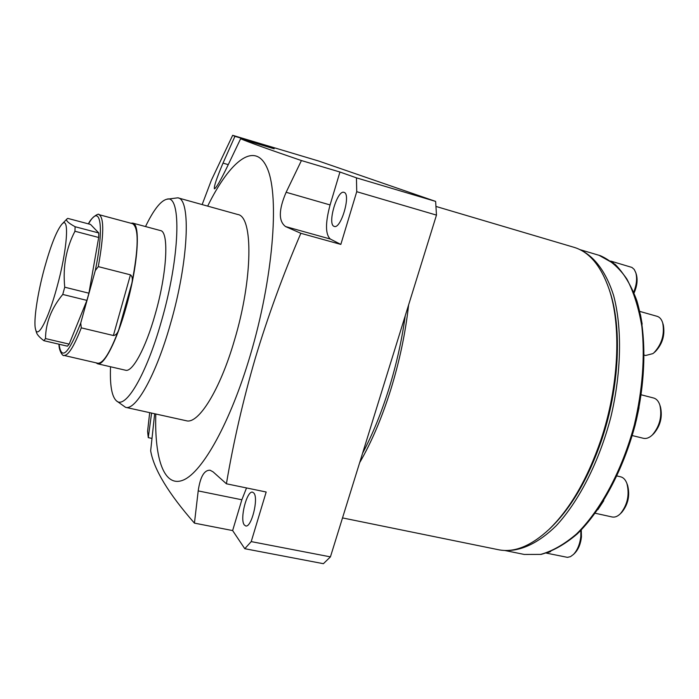 <?xml version="1.0" encoding="UTF-8"?>
<svg xmlns="http://www.w3.org/2000/svg" width="699" height="699" viewBox="0 0 699 699"><rect width="100%" height="100%" fill="white"/><g stroke="black" fill="none" stroke-linecap="round" stroke-linejoin="round"><path stroke-width="1.05" d="M98.769 232.968L75.116 226.729C68.074 222.876 65.383 220.255 67.034 218.874L67.751 218.385L90.529 224.431L98.769 232.968L98.69 237.485L88.913 293.196L86.912 300.387L69.175 344.109L67.436 346.18L43.871 340.684L45.505 338.578L69.175 344.109M75.116 226.729L74.95 231.247L98.69 237.485M74.95 231.247C66.134 248.224 62.727 266.878 64.736 287.202L88.913 293.196M64.736 287.202L62.753 294.445L86.912 300.387M95.282 270.583L80.726 323.069L81.294 327.857L113.387 335.511L130.442 274.838L98.288 266.625L95.282 270.583C104.719 225.358 100.263 202.527 88.528 223.898M62.753 294.445C51.403 308.224 45.653 322.938 45.505 338.578M44.553 267.787C37.475 293.545 33.29 321.47 35.544 329.281C37.702 339.33 48.275 319.356 56.864 287.569C67.445 249.692 69.778 214.436 61.713 224.414C56.523 230.923 50.8 245.375 44.553 267.787M43.871 340.684C39.494 337.355 37.003 334.55 36.4 332.296L35.632 329.561M81.294 327.857C73.902 346.713 68.109 355.896 63.915 355.415L97.746 363.218C103.129 363.681 110.136 352.523 118.76 329.753C117.502 333.432 115.711 335.345 113.387 335.511M130.442 274.838C132.364 276.28 132.827 279.102 131.84 283.296C138.69 247.498 138.935 227.629 132.565 223.68L99.04 214.672C104.203 217.642 103.95 234.96 98.288 266.625M130.844 223.217L132.723 223.112C140.875 223.75 137.939 266.031 126.03 307.499C116.593 341.409 103.836 365.961 97.615 363.786L96.016 362.825M97.615 363.786L125.558 370.225C132.356 372.532 145.628 348.303 155.082 314.664C167.044 273.545 169.263 231.386 160.412 230.556L132.723 223.112M145.514 226.555C153.518 209.962 160.595 200.858 166.746 199.241C181.775 193.675 180.167 257.022 161.294 321.636C146.318 374.795 125.409 409.745 116.445 400.85L125.567 407.325C135.833 410.794 155.912 375.241 170.285 324.485C188.538 262.125 191.29 198.953 177.843 197.817L166.746 199.241M110.529 366.765C109.804 385.166 111.77 396.534 116.445 400.85M125.567 407.325L186.266 420.737C198.333 424.573 220.045 390.042 234.462 340.212C252.881 279.023 253.344 216.297 237.73 214.488L177.843 197.817M207.664 206.118C230.294 160.08 255.773 140.053 267.595 169.097C279.539 197.59 272.986 278.866 250.321 355.136C230.478 422.222 202.596 471.956 183.444 480.003C164.186 488.164 154.409 459.217 155.798 414M300.85 233.3L340.832 244.414L330.321 239.041L285.585 226.572L300.85 233.3C282.99 274.96 267.804 316.612 255.284 358.246C243.051 400.335 233.431 442.187 226.406 483.787L213.108 471.886L210.084 470.226C204.187 469.981 200.229 476.875 198.201 490.908L194.436 523.132C168.442 493.477 153.85 469.361 150.661 450.794L154.671 413.756M285.585 226.572C278.412 221.242 278.595 209.814 286.136 192.277L301.418 160.552L339.941 172.024L356.446 177.852L435.634 201.408L436.473 215.109L356.735 191.692L340.832 244.414M228.25 164.641L223.007 163.112C216.629 178.228 213.772 186.799 214.418 188.835C216.244 187.987 220.596 180.473 227.472 166.301L240.622 138.76C248.433 142.124 268.704 149.385 301.418 160.552M223.007 163.112L234.934 136.34L260.998 144.134L274.157 148.782L240.622 138.76M202.151 204.58L211.351 180.272L232.662 135.309L234.934 136.34M151.596 413.074L148.267 437.626L147.585 431.3L149.691 412.655M436.473 215.109L330.426 556.876L251.221 541.603L266.179 492.009L226.406 483.787M330.426 556.876L323.401 563.691L244.781 548.706L251.221 541.603M244.781 548.706L232.636 530.567L241.854 499.776L198.201 490.908M246.529 487.946L241.854 499.776M244.292 524.932C239.53 519.208 246.896 490.174 252.61 492.192L253.868 493.057C258.822 498.282 251.395 528.051 245.664 525.936L244.292 524.932M232.662 135.309L318.657 161.023L435.634 201.408M148.267 437.626L151.971 438.422M194.436 523.132L232.636 530.567M260.806 144.789L260.998 144.134M356.735 191.692L356.446 177.852M330.321 239.041C325.323 234.392 325.253 223.025 330.085 204.938L339.941 172.024M333.973 226.301C327.167 223.942 337.276 189.595 343.987 192.356L344.153 192.417C351.204 194.191 340.972 229.333 334.279 226.415L333.973 226.301M405.237 315.791C401.855 340.203 396.412 364.546 388.897 388.845C381.313 413.057 372.541 434.516 362.589 453.232M359.662 462.668C371.519 442.214 381.89 417.845 390.785 389.561C399.557 361.138 405.499 332.925 408.609 304.93M435.94 206.432L573.984 247.306C589.266 251.85 600.965 265.803 609.091 289.168C621.691 326.118 618.886 386.931 600.738 440.37C587.282 479.278 570.087 508.907 549.169 529.274C531.03 546.094 514.149 552.909 498.518 549.737L342.519 517.915M609.275 289.718L609.781 291.238C622.215 327.709 619.454 387.578 601.594 440.187C588.34 478.483 571.398 507.684 550.768 527.771L549.597 528.881M550.655 551.581L546.504 553.04M580.834 530.419L580.817 536.308C579.969 544.023 577.54 550.052 573.529 554.386L570.498 556.64L567.439 557.356L546.312 553.101M581.262 529.973L581.454 536.858C580.703 543.726 578.536 549.091 574.971 552.961L574.84 553.084M603.787 500.65L597.881 509.658M617.06 475.984L620.695 476.832C623.403 477.513 625.465 479.706 626.872 483.402L626.898 483.472C629.703 494.665 627.553 504.739 620.441 513.669C617.654 516.421 614.893 517.522 612.149 516.98L595.303 513.267M627.492 485.054L627.606 485.359C630.114 495.329 628.191 504.294 621.857 512.253L621.708 512.402M639.052 407.683L636.256 420.571M641.263 394.813L654.011 398.115C656.676 399.033 658.624 401.366 659.873 405.114C662.259 416.316 659.734 426.285 652.289 435.014C649.257 437.854 646.295 438.946 643.412 438.299L632.254 435.564M660.424 406.792L660.494 407.01C662.626 416.988 660.372 425.866 653.74 433.633L653.574 433.791M640.441 314.48L642.163 324.135M639.768 311.404L657.112 316.315C659.725 317.11 661.595 319.329 662.722 322.982C664.758 334.271 661.857 344.179 654.011 352.707L652.875 353.615L645.64 355.494L644.329 355.136M663.246 324.703L663.307 324.904C665.125 334.961 662.538 343.777 655.548 351.37L655.391 351.51M610.681 261.059L613.364 262.868M611.118 261.19L631.94 267.429L634.22 269.43L635.802 272.724C637.305 278.385 636.614 284.825 633.731 292.051M635.819 272.785L636.405 274.655C637.811 280.098 637.042 286.197 634.089 292.933M59.083 344.231C61.329 361.042 68.546 353.991 80.726 323.069M118.76 329.753L131.84 283.296M330.085 204.938L286.136 192.277M506.12 550.48C521.646 550.917 538.946 542.677 556.151 525.805C578.929 501.366 599.279 461.541 610.839 417.137C621.49 372.506 622.25 327.779 613.617 295.511C606.356 272.531 594.954 257.127 581.044 250.225M579.786 249.578L600.441 255.72C610.393 260.142 619.227 267.927 626.916 279.093C633.74 292.138 638.729 307.979 641.874 326.625C645.072 356.962 642.573 389.701 634.369 424.826C622.197 470.348 600.502 510.576 576.439 534.019C564.311 544.346 552.402 551.135 540.711 554.386L524.25 554.447L504.713 550.462M61.914 224.204L66.947 218.97M63.915 355.415C63.452 356.813 58.847 351.536 58.978 344.214M99.04 214.672C99.31 212.662 91.263 217.118 88.441 223.881M609.781 291.238L609.091 289.168M550.768 527.771L549.178 529.274M598.912 255.24L615.164 264.362C623.954 273.3 631.18 285.393 636.833 300.631C646.636 333.406 646.287 379.374 635.155 425.018C623.019 470.383 601.376 510.471 577.234 533.931C565.054 544.285 553.014 551.109 541.105 554.403L524.25 554.447M574.971 552.961L573.573 554.342M621.857 512.253L620.485 513.625M627.58 485.298L626.898 483.463M660.494 407.01L659.891 405.175M653.74 433.633L652.342 434.961M663.307 324.904L662.739 323.043M655.548 351.37L654.063 352.663"/></g></svg>
